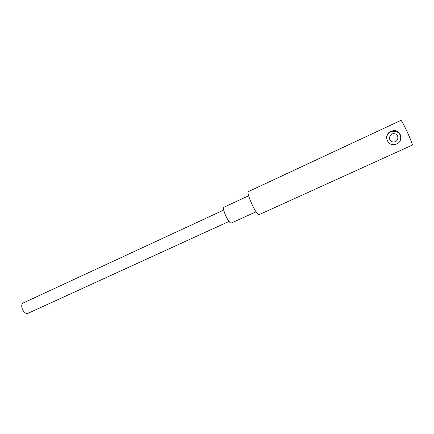 <?xml version="1.0" encoding="UTF-8"?>
<svg xmlns="http://www.w3.org/2000/svg" width="434" height="434" viewBox="0 0 434 434"><rect width="100%" height="100%" fill="white"/><g stroke="black" fill="none" stroke-linecap="round" stroke-linejoin="round"><path stroke-width="0.65" d="M391.229 131.67L388.983 132.647M386.531 137.654C386.954 134.979 388.365 133.054 390.768 131.871L392.667 131.274C398.483 131.209 401.135 133.981 400.631 139.591M393.003 141.951C387.54 141.441 388.994 132.902 394.414 133.726C399.904 134.22 398.423 142.802 393.003 141.951M248.644 195.75L223.933 207.235C223.147 208.152 223.694 210.87 225.577 215.378C227.861 220.228 229.711 222.816 231.127 223.136L256.027 211.797M229 221.427L27.792 313.419C25.828 313.874 24.033 312.458 22.394 309.165C21.326 306.154 21.537 304.125 23.029 303.068L223.749 210.023M400.859 120.424C401.819 119.393 413.694 145.319 412.235 145.14L259.12 214.651C256.852 216.463 245.617 192.343 248.487 191.546L400.859 120.424M396.643 143.99L395.195 144.473C387.15 146.546 383.043 134.497 390.817 131.459L392.732 130.846C400.718 128.784 404.298 140.838 396.643 143.99M392.732 130.846L392.667 131.274"/></g></svg>
